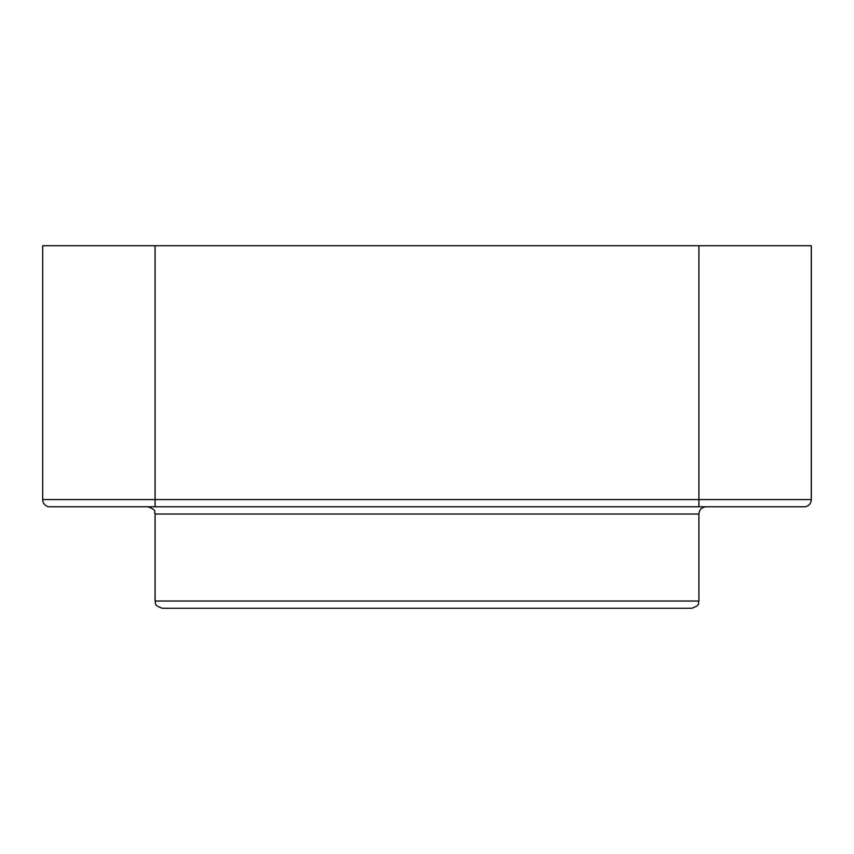 <?xml version="1.0" encoding="UTF-8"?>
<svg xmlns="http://www.w3.org/2000/svg" width="854" height="854" viewBox="0 0 854 854"><rect width="100%" height="100%" fill="white"/><g stroke="black" fill="none" stroke-linecap="round" stroke-linejoin="round"><path stroke-width="1.28" d="M42.7 499.579L42.7 245.728L811.3 245.728L811.3 499.579A7.248 7.248 0 0 1 805.076 506.764A7.248 7.248 0 0 0 811.3 499.579A7.248 7.248 0 0 1 805.076 506.764L48.924 506.764A7.248 7.248 0 0 1 42.7 499.579L155.086 499.579L155.086 506.764M608.272 608.272L245.728 608.272M162.345 608.272L691.655 608.272C701.572 604.824 697.515 603.17 698.914 601.024L155.086 601.024C156.485 603.17 152.428 604.824 162.345 608.272M155.086 245.728L155.086 499.579L698.914 499.579L698.914 245.728M147.838 506.764C157.809 510.276 153.709 511.93 155.086 514.012L698.914 514.012C699.341 509.603 701.753 507.191 706.162 506.764M811.3 499.579L698.914 499.579L698.914 506.764M155.086 514.012L155.086 601.024M698.914 514.012L698.914 601.024"/></g></svg>
